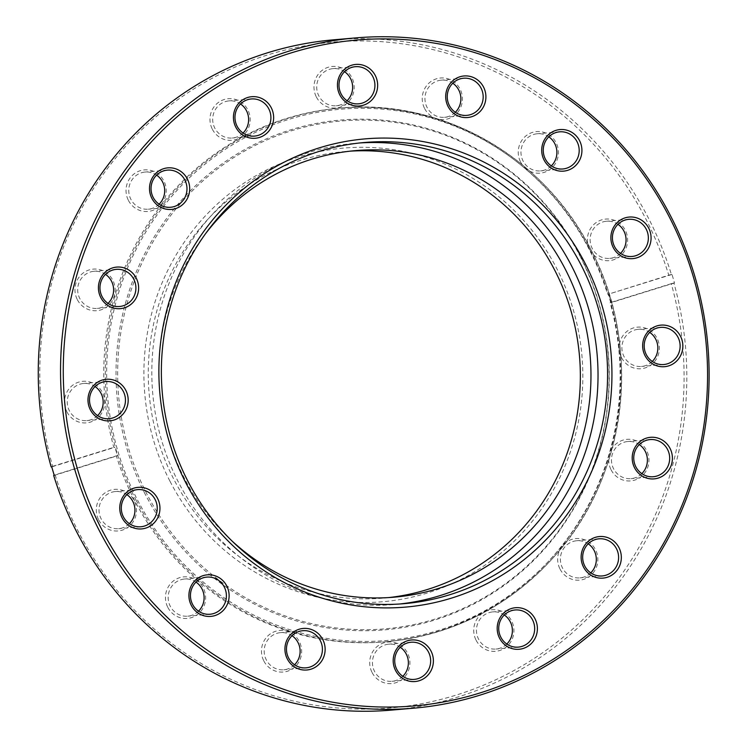 <?xml version="1.0" encoding="UTF-8"?>
<svg xmlns="http://www.w3.org/2000/svg" width="748" height="748" viewBox="0 0 748 748"><rect width="100%" height="100%" fill="white"/><g stroke="black" fill="none" stroke-linecap="round" stroke-linejoin="round"><path stroke-width="0.56" stroke-dasharray="3.74 2.81" d="M170.011 481.31A227.663 219.416 85.1 0 0 467.21 576.082A227.663 219.416 85.1 0 0 556.718 268.476A227.663 219.416 85.1 0 0 259.519 173.704A227.663 219.416 85.1 0 0 170.011 481.31M388.904 597.559A224.11 215.994 -94.9 0 1 383.602 598.091A224.11 215.994 -94.9 0 1 173.966 479.562A224.11 215.994 -94.9 0 1 345.006 151.535A224.11 215.994 -94.9 0 1 350.316 151.143M424.621 108.525A20.86 20.103 85.1 0 0 451.848 117.212A20.86 20.103 85.1 0 0 460.048 89.031A20.86 20.103 85.1 0 0 432.821 80.345A20.86 20.103 85.1 0 0 424.621 108.525M455.317 112.293A18.635 17.961 -94.9 0 1 444.527 117.296A18.635 17.961 -94.9 0 1 427.089 107.441A18.635 17.961 -94.9 0 1 441.32 80.158A18.635 17.961 -94.9 0 1 452.811 83.234M316.367 96.988A20.86 20.103 85.1 0 0 343.594 105.664A20.86 20.103 85.1 0 0 351.794 77.483A20.86 20.103 85.1 0 0 324.567 68.807A20.86 20.103 85.1 0 0 316.367 96.988M347.072 100.756A18.635 17.961 -94.9 0 1 336.273 105.758A18.635 17.961 -94.9 0 1 318.835 95.894A18.635 17.961 -94.9 0 1 333.066 68.62A18.635 17.961 -94.9 0 1 344.557 71.696M212.357 129.254A20.86 20.103 85.1 0 0 239.584 137.941A20.86 20.103 85.1 0 0 247.784 109.75A20.86 20.103 85.1 0 0 220.557 101.073A20.86 20.103 85.1 0 0 212.357 129.254M243.063 133.022A18.635 17.961 -94.9 0 1 232.263 138.025A18.635 17.961 -94.9 0 1 214.826 128.17A18.635 17.961 -94.9 0 1 229.056 100.887A18.635 17.961 -94.9 0 1 240.547 103.963M128.422 200.417A20.86 20.103 85.1 0 0 155.649 209.103A20.86 20.103 85.1 0 0 163.849 180.923A20.86 20.103 85.1 0 0 136.622 172.236A20.86 20.103 85.1 0 0 128.422 200.417M159.128 204.185A18.635 17.961 -94.9 0 1 148.328 209.188A18.635 17.961 -94.9 0 1 130.9 199.333A18.635 17.961 -94.9 0 1 145.121 172.049A18.635 17.961 -94.9 0 1 156.613 175.126M77.343 299.649A20.86 20.103 85.1 0 0 104.57 308.335A20.86 20.103 85.1 0 0 112.77 280.154A20.86 20.103 85.1 0 0 85.543 271.468A20.86 20.103 85.1 0 0 77.343 299.649M108.049 303.417A18.635 17.961 -94.9 0 1 97.249 308.419A18.635 17.961 -94.9 0 1 79.821 298.564A18.635 17.961 -94.9 0 1 94.042 271.281A18.635 17.961 -94.9 0 1 105.533 274.357M66.899 411.839A20.86 20.103 85.1 0 0 94.126 420.526A20.86 20.103 85.1 0 0 102.326 392.345A20.86 20.103 85.1 0 0 75.099 383.659A20.86 20.103 85.1 0 0 66.899 411.839M97.605 415.608A18.635 17.961 -94.9 0 1 86.805 420.61A18.635 17.961 -94.9 0 1 69.377 410.755A18.635 17.961 -94.9 0 1 83.598 383.472A18.635 17.961 -94.9 0 1 95.09 386.548M98.671 519.907A20.86 20.103 85.1 0 0 125.907 528.593A20.86 20.103 85.1 0 0 134.107 500.412A20.86 20.103 85.1 0 0 106.871 491.726A20.86 20.103 85.1 0 0 98.671 519.907M129.376 523.675A18.635 17.961 -94.9 0 1 118.586 528.677A18.635 17.961 -94.9 0 1 101.148 518.822A18.635 17.961 -94.9 0 1 115.37 491.539A18.635 17.961 -94.9 0 1 126.87 494.615M167.833 607.404A20.86 20.103 85.1 0 0 195.06 616.081A20.86 20.103 85.1 0 0 203.26 587.9A20.86 20.103 85.1 0 0 176.032 579.223A20.86 20.103 85.1 0 0 167.833 607.404M198.538 611.172A18.635 17.961 -94.9 0 1 187.748 616.174A18.635 17.961 -94.9 0 1 170.31 606.31A18.635 17.961 -94.9 0 1 184.532 579.027A18.635 17.961 -94.9 0 1 196.023 582.103M263.848 660.998A20.86 20.103 85.1 0 0 291.075 669.684A20.86 20.103 85.1 0 0 299.275 641.504A20.86 20.103 85.1 0 0 272.048 632.817A20.86 20.103 85.1 0 0 263.848 660.998M294.553 664.766A18.635 17.961 -94.9 0 1 283.754 669.769A18.635 17.961 -94.9 0 1 266.325 659.914A18.635 17.961 -94.9 0 1 280.547 632.63A18.635 17.961 -94.9 0 1 292.038 635.707M372.102 672.545A20.86 20.103 85.1 0 0 399.329 681.222A20.86 20.103 85.1 0 0 407.529 653.041A20.86 20.103 85.1 0 0 380.302 644.355A20.86 20.103 85.1 0 0 372.102 672.545M402.807 676.304A18.635 17.961 -94.9 0 1 392.008 681.306A18.635 17.961 -94.9 0 1 374.58 671.452A18.635 17.961 -94.9 0 1 388.801 644.168A18.635 17.961 -94.9 0 1 400.292 647.244M476.111 640.269A20.86 20.103 85.1 0 0 503.339 648.955A20.86 20.103 85.1 0 0 511.539 620.775A20.86 20.103 85.1 0 0 484.311 612.088A20.86 20.103 85.1 0 0 476.111 640.269M506.817 644.037A18.635 17.961 -94.9 0 1 496.018 649.04A18.635 17.961 -94.9 0 1 478.589 639.185A18.635 17.961 -94.9 0 1 492.81 611.901A18.635 17.961 -94.9 0 1 504.302 614.978M560.046 569.106A20.86 20.103 85.1 0 0 587.274 577.793A20.86 20.103 85.1 0 0 595.473 549.612A20.86 20.103 85.1 0 0 568.246 540.926A20.86 20.103 85.1 0 0 560.046 569.106M590.752 572.875A18.635 17.961 -94.9 0 1 579.952 577.877A18.635 17.961 -94.9 0 1 562.515 568.022A18.635 17.961 -94.9 0 1 576.745 540.739A18.635 17.961 -94.9 0 1 588.237 543.815M621.569 357.684A20.86 20.103 85.1 0 0 648.797 366.37A20.86 20.103 85.1 0 0 656.996 338.19A20.86 20.103 85.1 0 0 629.769 329.503A20.86 20.103 85.1 0 0 621.569 357.684M652.275 361.452A18.635 17.961 -94.9 0 1 641.475 366.455A18.635 17.961 -94.9 0 1 624.038 356.6A18.635 17.961 -94.9 0 1 638.268 329.316A18.635 17.961 -94.9 0 1 649.76 332.393M589.789 249.617A20.86 20.103 85.1 0 0 617.016 258.303A20.86 20.103 85.1 0 0 625.225 230.122A20.86 20.103 85.1 0 0 597.989 221.436A20.86 20.103 85.1 0 0 589.789 249.617M620.494 253.385A18.635 17.961 -94.9 0 1 609.704 258.387A18.635 17.961 -94.9 0 1 592.266 248.532A18.635 17.961 -94.9 0 1 606.488 221.249A18.635 17.961 -94.9 0 1 617.988 224.325M520.636 162.129A20.86 20.103 85.1 0 0 547.863 170.806A20.86 20.103 85.1 0 0 556.063 142.625A20.86 20.103 85.1 0 0 528.836 133.948A20.86 20.103 85.1 0 0 520.636 162.129M551.332 165.897A18.635 17.961 -94.9 0 1 540.542 170.899A18.635 17.961 -94.9 0 1 523.104 161.035A18.635 17.961 -94.9 0 1 537.335 133.752A18.635 17.961 -94.9 0 1 548.826 136.828M611.125 469.875A20.86 20.103 85.1 0 0 638.353 478.561A20.86 20.103 85.1 0 0 646.553 450.38A20.86 20.103 85.1 0 0 619.325 441.694A20.86 20.103 85.1 0 0 611.125 469.875M641.821 473.643A18.635 17.961 -94.9 0 1 631.032 478.645A18.635 17.961 -94.9 0 1 613.594 468.79A18.635 17.961 -94.9 0 1 627.824 441.507A18.635 17.961 -94.9 0 1 639.316 444.583M51.173 466.92L52.622 466.341A334.169 322.061 -94.9 0 1 240.052 64.973A334.169 322.061 -94.9 0 1 645.767 218.818A334.169 322.061 -94.9 0 1 668.768 275.189L608.769 294.067A267.821 258.125 -94.9 0 1 611.275 302.566L610.097 302.669A267.821 258.125 -94.9 0 1 385.014 641.84A267.821 258.125 -94.9 0 1 134.481 500.206A267.821 258.125 -94.9 0 1 116.305 455.859L117.483 455.756A267.821 258.125 -94.9 0 1 114.986 447.257L113.799 447.36A267.821 258.125 -94.9 0 1 338.881 108.189A267.821 258.125 -94.9 0 1 589.415 249.823A267.821 258.125 -94.9 0 1 607.591 294.17M391.503 710.104A336.385 324.202 85.1 0 0 673.901 283.006L674.49 282.95A336.385 324.202 85.1 0 0 671.994 274.451L671.405 274.497A336.385 324.202 85.1 0 0 648.236 217.724A336.385 324.202 85.1 0 0 333.571 39.822M671.405 274.497L668.768 275.189M399.619 604.001A231.431 223.054 -94.9 0 1 394.851 604.468A231.431 223.054 -94.9 0 1 178.361 482.067A231.431 223.054 -94.9 0 1 354.991 143.317A231.431 223.054 -94.9 0 1 359.769 142.962M145.364 494.54A255.844 246.578 -94.9 0 1 245.961 148.861A255.844 246.578 -94.9 0 1 579.943 255.367A255.844 246.578 -94.9 0 1 479.356 601.046A255.844 246.578 -94.9 0 1 145.364 494.54M579.831 255.76A254.872 245.643 -94.9 0 1 479.618 600.13A254.872 245.643 -94.9 0 1 146.898 494.026A254.872 245.643 -94.9 0 1 247.111 149.656A254.872 245.643 -94.9 0 1 579.831 255.76M231.983 540.963A224.11 215.994 -94.9 0 1 184.578 478.645A224.11 215.994 -94.9 0 1 205.438 233.825M673.901 283.006L671.265 283.688A334.169 322.061 -94.9 0 1 456.074 695.126A334.169 322.061 -94.9 0 1 55.128 474.84L116.305 455.859M671.265 283.688L610.097 302.669M53.669 475.429L55.128 474.84M52.622 466.341L113.799 447.36M674.49 282.95L611.275 302.566M671.994 274.451L608.769 294.067M51.762 466.874L114.986 447.257M54.258 475.373L117.483 455.756M136.014 500.066A267.821 258.125 85.1 0 0 386.538 641.709A267.821 258.125 85.1 0 0 590.948 249.692A267.821 258.125 85.1 0 0 340.415 108.049A267.821 258.125 85.1 0 0 136.014 500.066M590.153 250.234A266.634 256.975 -94.9 0 1 485.321 610.499A266.634 256.975 -94.9 0 1 137.239 499.496A266.634 256.975 -94.9 0 1 242.081 139.231A266.634 256.975 -94.9 0 1 590.153 250.234M338.881 108.189L340.415 108.049C441.058 98.072 544.217 156.397 590.976 249.701C642.981 347.147 627.366 476.598 553.913 556.961C508.434 606.89 452.643 635.136 386.538 641.709L385.014 641.84M562.833 168.973L540.542 170.899M466.817 115.37L444.527 117.296M358.563 103.832L336.273 105.758M254.554 136.099L232.263 138.025M170.619 207.261L148.328 209.188M119.54 306.493L97.249 308.419M109.096 418.684L86.805 420.61M140.867 526.751L118.586 528.677M210.029 614.248L187.748 616.174M306.044 667.842L283.754 669.769M414.299 679.38L392.008 681.306M518.308 647.114L496.018 649.04M602.243 575.951L579.952 577.877M653.322 476.719L631.032 478.645M663.766 364.528L641.475 366.455M631.985 256.461L609.704 258.387M404.406 603.645L394.851 604.468M394.215 597.175L383.602 598.091M355.618 150.61L345.006 151.535M364.538 142.494L354.991 143.317M628.778 219.323L606.488 221.249M660.559 327.39L638.268 329.316M650.106 439.581L627.824 441.507M599.026 538.812L576.745 540.739M515.101 609.975L492.81 611.901M411.091 642.242L388.801 644.168M302.837 630.704L280.547 632.63M206.822 577.101L184.532 579.027M137.66 489.613L115.37 491.539M105.889 381.545L83.598 383.472M116.333 269.355L94.042 271.281M167.412 170.123L145.121 172.049M251.337 98.96L229.056 100.887M355.347 66.694L333.066 68.62M463.601 78.231L441.32 80.158M559.616 131.826L537.335 133.752"/><path stroke-width="1.12" d="M350.316 151.143A224.11 215.994 -94.9 0 1 554.651 270.056A224.11 215.994 -94.9 0 1 388.904 597.559M584.992 263.146A234.984 226.476 -94.9 0 1 492.595 580.644A234.984 226.476 -94.9 0 1 185.841 482.825A234.984 226.476 -94.9 0 1 278.228 165.327A234.984 226.476 -94.9 0 1 584.992 263.146M187.907 481.245A231.431 223.054 85.1 0 0 404.406 603.645A231.431 223.054 85.1 0 0 581.028 264.886A231.431 223.054 85.1 0 0 364.538 142.494A231.431 223.054 85.1 0 0 187.907 481.245M483.517 87.002A20.86 20.103 -94.9 0 1 475.317 115.183A20.86 20.103 -94.9 0 1 448.08 106.497A20.86 20.103 -94.9 0 1 456.289 78.316A20.86 20.103 -94.9 0 1 483.517 87.002M449.38 105.515A18.635 17.961 85.1 0 0 466.817 115.37A18.635 17.961 85.1 0 0 481.039 88.086A18.635 17.961 85.1 0 0 463.601 78.231A18.635 17.961 85.1 0 0 449.38 105.515M452.811 83.234A18.635 17.961 -94.9 0 1 458.748 90.012A18.635 17.961 -94.9 0 1 455.317 112.293M375.262 75.455A20.86 20.103 -94.9 0 1 367.062 103.645A20.86 20.103 -94.9 0 1 339.835 94.959A20.86 20.103 -94.9 0 1 348.035 66.778A20.86 20.103 -94.9 0 1 375.262 75.455M341.125 93.968A18.635 17.961 85.1 0 0 358.563 103.832A18.635 17.961 85.1 0 0 372.785 76.548A18.635 17.961 85.1 0 0 355.347 66.694A18.635 17.961 85.1 0 0 341.125 93.968M344.557 71.696A18.635 17.961 -94.9 0 1 350.503 78.475A18.635 17.961 -94.9 0 1 347.072 100.756M271.253 107.731A20.86 20.103 -94.9 0 1 263.053 135.912A20.86 20.103 -94.9 0 1 235.826 127.225A20.86 20.103 -94.9 0 1 244.026 99.045A20.86 20.103 -94.9 0 1 271.253 107.731M237.116 126.244A18.635 17.961 85.1 0 0 254.554 136.099A18.635 17.961 85.1 0 0 268.775 108.815A18.635 17.961 85.1 0 0 251.337 98.96A18.635 17.961 85.1 0 0 237.116 126.244M240.547 103.963A18.635 17.961 -94.9 0 1 246.485 110.741A18.635 17.961 -94.9 0 1 243.063 133.022M187.318 178.894A20.86 20.103 -94.9 0 1 179.118 207.074A20.86 20.103 -94.9 0 1 151.891 198.388A20.86 20.103 -94.9 0 1 160.091 170.207A20.86 20.103 -94.9 0 1 187.318 178.894M153.181 197.407A18.635 17.961 85.1 0 0 170.619 207.261A18.635 17.961 85.1 0 0 184.84 179.978A18.635 17.961 85.1 0 0 167.412 170.123A18.635 17.961 85.1 0 0 153.181 197.407M156.613 175.126A18.635 17.961 -94.9 0 1 162.559 181.904A18.635 17.961 -94.9 0 1 159.128 204.185M136.239 278.125A20.86 20.103 -94.9 0 1 128.039 306.306A20.86 20.103 -94.9 0 1 100.812 297.62A20.86 20.103 -94.9 0 1 109.012 269.439A20.86 20.103 -94.9 0 1 136.239 278.125M102.102 296.638A18.635 17.961 85.1 0 0 119.54 306.493A18.635 17.961 85.1 0 0 133.77 279.21A18.635 17.961 85.1 0 0 116.333 269.355A18.635 17.961 85.1 0 0 102.102 296.638M105.533 274.357A18.635 17.961 -94.9 0 1 111.48 281.136A18.635 17.961 -94.9 0 1 108.049 303.417M125.795 390.316A20.86 20.103 -94.9 0 1 117.595 418.497A20.86 20.103 -94.9 0 1 90.368 409.811A20.86 20.103 -94.9 0 1 98.568 381.63A20.86 20.103 -94.9 0 1 125.795 390.316M91.658 408.829A18.635 17.961 85.1 0 0 109.096 418.684A18.635 17.961 85.1 0 0 123.317 391.4A18.635 17.961 85.1 0 0 105.889 381.545A18.635 17.961 85.1 0 0 91.658 408.829M95.09 386.548A18.635 17.961 -94.9 0 1 101.036 393.326A18.635 17.961 -94.9 0 1 97.605 415.608M157.566 498.383A20.86 20.103 -94.9 0 1 149.366 526.564A20.86 20.103 -94.9 0 1 122.139 517.878A20.86 20.103 -94.9 0 1 130.339 489.697A20.86 20.103 -94.9 0 1 157.566 498.383M123.439 516.896A18.635 17.961 85.1 0 0 140.867 526.751A18.635 17.961 85.1 0 0 155.098 499.468A18.635 17.961 85.1 0 0 137.66 489.613A18.635 17.961 85.1 0 0 123.439 516.896M126.87 494.615A18.635 17.961 -94.9 0 1 132.807 501.394A18.635 17.961 -94.9 0 1 129.376 523.675M226.728 585.871A20.86 20.103 -94.9 0 1 218.528 614.052A20.86 20.103 -94.9 0 1 191.301 605.375A20.86 20.103 -94.9 0 1 199.501 577.194A20.86 20.103 -94.9 0 1 226.728 585.871M192.591 604.384A18.635 17.961 85.1 0 0 210.029 614.248A18.635 17.961 85.1 0 0 224.26 586.965A18.635 17.961 85.1 0 0 206.822 577.101A18.635 17.961 85.1 0 0 192.591 604.384M196.023 582.103A18.635 17.961 -94.9 0 1 201.969 588.891A18.635 17.961 -94.9 0 1 198.538 611.172M322.743 639.475A20.86 20.103 -94.9 0 1 314.543 667.655A20.86 20.103 -94.9 0 1 287.316 658.969A20.86 20.103 -94.9 0 1 295.516 630.788A20.86 20.103 -94.9 0 1 322.743 639.475M288.606 657.988A18.635 17.961 85.1 0 0 306.044 667.842A18.635 17.961 85.1 0 0 320.275 640.559A18.635 17.961 85.1 0 0 302.837 630.704A18.635 17.961 85.1 0 0 288.606 657.988M292.038 635.707A18.635 17.961 -94.9 0 1 297.985 642.485A18.635 17.961 -94.9 0 1 294.553 664.766M430.998 651.012A20.86 20.103 -94.9 0 1 422.798 679.193A20.86 20.103 -94.9 0 1 395.57 670.517A20.86 20.103 -94.9 0 1 403.77 642.336A20.86 20.103 -94.9 0 1 430.998 651.012M396.861 669.525A18.635 17.961 85.1 0 0 414.299 679.38A18.635 17.961 85.1 0 0 428.52 652.106A18.635 17.961 85.1 0 0 411.091 642.242A18.635 17.961 85.1 0 0 396.861 669.525M400.292 647.244A18.635 17.961 -94.9 0 1 406.239 654.033A18.635 17.961 -94.9 0 1 402.807 676.304M535.007 618.746A20.86 20.103 -94.9 0 1 526.807 646.927A20.86 20.103 -94.9 0 1 499.58 638.25A20.86 20.103 -94.9 0 1 507.78 610.059A20.86 20.103 -94.9 0 1 535.007 618.746M500.87 637.259A18.635 17.961 85.1 0 0 518.308 647.114A18.635 17.961 85.1 0 0 532.529 619.83A18.635 17.961 85.1 0 0 515.101 609.975A18.635 17.961 85.1 0 0 500.87 637.259M504.302 614.978A18.635 17.961 -94.9 0 1 510.248 621.756A18.635 17.961 -94.9 0 1 506.817 644.037M618.942 547.583A20.86 20.103 -94.9 0 1 610.742 575.764A20.86 20.103 -94.9 0 1 583.515 567.077A20.86 20.103 -94.9 0 1 591.715 538.897A20.86 20.103 -94.9 0 1 618.942 547.583M584.805 566.096A18.635 17.961 85.1 0 0 602.243 575.951A18.635 17.961 85.1 0 0 616.464 548.667A18.635 17.961 85.1 0 0 599.026 538.812A18.635 17.961 85.1 0 0 584.805 566.096M588.237 543.815A18.635 17.961 -94.9 0 1 594.183 550.593A18.635 17.961 -94.9 0 1 590.752 572.875M680.465 336.161A20.86 20.103 -94.9 0 1 672.265 364.341A20.86 20.103 -94.9 0 1 645.038 355.655A20.86 20.103 -94.9 0 1 653.238 327.474A20.86 20.103 -94.9 0 1 680.465 336.161M646.328 354.674A18.635 17.961 85.1 0 0 663.766 364.528A18.635 17.961 85.1 0 0 677.987 337.245A18.635 17.961 85.1 0 0 660.559 327.39A18.635 17.961 85.1 0 0 646.328 354.674M649.76 332.393A18.635 17.961 -94.9 0 1 655.706 339.171A18.635 17.961 -94.9 0 1 652.275 361.452M648.684 228.093A20.86 20.103 -94.9 0 1 640.484 256.274A20.86 20.103 -94.9 0 1 613.257 247.588A20.86 20.103 -94.9 0 1 621.457 219.407A20.86 20.103 -94.9 0 1 648.684 228.093M614.557 246.606A18.635 17.961 85.1 0 0 631.985 256.461A18.635 17.961 85.1 0 0 646.216 229.178A18.635 17.961 85.1 0 0 628.778 219.323A18.635 17.961 85.1 0 0 614.557 246.606M617.988 224.325A18.635 17.961 -94.9 0 1 623.925 231.104A18.635 17.961 -94.9 0 1 620.494 253.385M579.532 140.596A20.86 20.103 -94.9 0 1 571.332 168.777A20.86 20.103 -94.9 0 1 544.095 160.1A20.86 20.103 -94.9 0 1 552.295 131.919A20.86 20.103 -94.9 0 1 579.532 140.596M545.395 159.109A18.635 17.961 85.1 0 0 562.833 168.973A18.635 17.961 85.1 0 0 577.054 141.69A18.635 17.961 85.1 0 0 559.616 131.826A18.635 17.961 85.1 0 0 545.395 159.109M548.826 136.828A18.635 17.961 -94.9 0 1 554.764 143.616A18.635 17.961 -94.9 0 1 551.332 165.897M670.021 448.351A20.86 20.103 -94.9 0 1 661.821 476.532A20.86 20.103 -94.9 0 1 634.585 467.846A20.86 20.103 -94.9 0 1 642.794 439.665A20.86 20.103 -94.9 0 1 670.021 448.351M635.884 466.864A18.635 17.961 85.1 0 0 653.322 476.719A18.635 17.961 85.1 0 0 667.543 449.436A18.635 17.961 85.1 0 0 650.106 439.581A18.635 17.961 85.1 0 0 635.884 466.864M639.316 444.583A18.635 17.961 -94.9 0 1 645.253 451.362A18.635 17.961 -94.9 0 1 641.821 473.643M669.226 216.789A334.169 322.061 85.1 0 0 232.993 77.67A334.169 322.061 85.1 0 0 101.597 529.182A334.169 322.061 85.1 0 0 537.84 668.301A334.169 322.061 85.1 0 0 669.226 216.789M99.129 530.276A336.385 324.202 -94.9 0 1 355.852 37.896A336.385 324.202 -94.9 0 1 670.526 215.798A336.385 324.202 -94.9 0 1 413.794 708.178A336.385 324.202 -94.9 0 1 99.129 530.276M359.769 142.962A231.431 223.054 -94.9 0 1 571.481 265.718A231.431 223.054 -94.9 0 1 399.619 604.001M355.852 37.896L333.571 39.822A336.385 324.202 85.1 0 0 51.173 466.92L51.762 466.874A336.385 324.202 85.1 0 0 54.258 475.373L53.669 475.429A336.385 324.202 85.1 0 0 76.838 532.202A336.385 324.202 85.1 0 0 391.503 710.104L413.794 708.178M205.438 233.825A224.11 215.994 -94.9 0 1 355.618 150.61A224.11 215.994 -94.9 0 1 565.264 269.14A224.11 215.994 -94.9 0 1 394.215 597.175A224.11 215.994 -94.9 0 1 231.983 540.963M53.669 475.429L54.211 475.214"/></g></svg>
